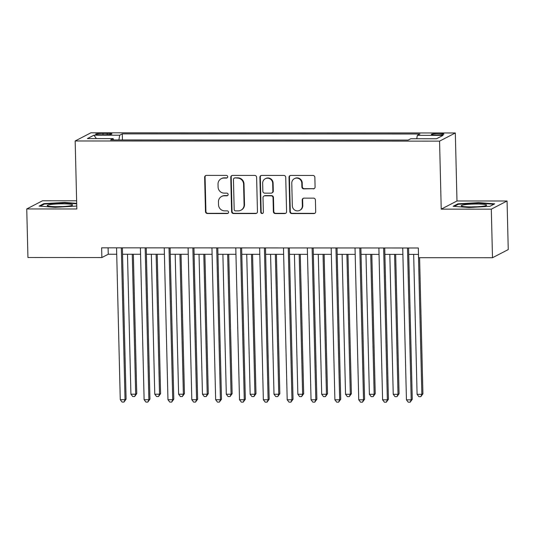 <?xml version="1.0" encoding="UTF-8"?>
<svg xmlns="http://www.w3.org/2000/svg" width="535" height="535" viewBox="0 0 535 535"><rect width="100%" height="100%" fill="white"/><g stroke="black" fill="none" stroke-linecap="round" stroke-linejoin="round"><path stroke-width="0.8" d="M227.716 176.737A1.344 1.304 -117.4 0 0 226.372 175.4L206.477 175.386A1.919 1.859 -117.4 0 0 204.644 177.292L205.487 211.619A1.919 1.859 -117.4 0 0 207.406 213.532L227.301 213.539A1.344 1.304 -117.4 0 0 228.579 212.208A1.344 1.304 -117.4 0 0 227.235 210.87L224.66 210.87A6.139 5.952 -117.4 0 1 218.521 204.765L218.454 201.902A6.139 5.952 -117.4 0 1 224.292 195.803L226.867 195.803A1.344 1.304 -117.4 0 0 228.144 194.472A1.344 1.304 -117.4 0 0 226.807 193.135L224.232 193.135A6.139 5.952 -117.4 0 1 218.086 187.029L218.019 184.167A6.139 5.952 -117.4 0 1 223.857 178.068L226.439 178.068A1.344 1.304 -117.4 0 0 227.716 176.737M438.994 133.523A6.259 0.689 -1.4 0 0 431.377 134.379A6.259 0.689 -1.4 0 0 436.266 134.934A6.259 0.689 -1.4 0 0 443.883 134.078A6.259 0.689 -1.4 0 0 438.994 133.523M313.263 188.882A1.919 1.859 -117.4 0 0 315.088 186.976L314.854 177.346A1.919 1.859 -117.4 0 0 312.935 175.44L290.839 175.426A1.919 1.859 -117.4 0 0 289.014 177.332L289.85 211.659A1.919 1.859 -117.4 0 0 291.769 213.572L313.864 213.579A1.919 1.859 -117.4 0 0 315.69 211.673L315.409 200.043A1.919 1.859 -117.4 0 0 313.49 198.131L304.034 198.131A1.919 1.859 -117.4 0 0 302.208 200.036L302.349 205.801A5.136 4.976 -117.4 0 1 299.7 210.362A5.136 4.976 -117.4 0 1 292.331 205.801L291.776 183.204A5.136 4.976 -117.4 0 1 294.424 178.643A5.136 4.976 -117.4 0 1 301.793 183.204L301.887 186.969A1.919 1.859 -117.4 0 0 303.806 188.882L313.691 188.661A1.919 1.859 -117.4 0 0 314.306 188.554M441.228 209.145L491.304 209.165L492.494 257.736L508.25 249.571L507.06 200.999L456.984 200.979L455.318 132.974L439.563 141.14L441.228 209.145L456.984 200.979M76.632 200.799L42.506 200.779L26.75 208.944L76.833 208.971L75.168 140.966L439.563 141.14M26.75 208.944L27.94 257.516L101.864 257.549L108.251 254.239L116.71 254.245M492.494 257.736L418.564 257.703L418.33 247.986L101.63 247.839L101.864 257.549M256.613 177.319A1.919 1.859 -117.4 0 0 254.693 175.413L232.598 175.4A1.919 1.859 -117.4 0 0 230.772 177.306L231.608 211.633A1.919 1.859 -117.4 0 0 233.527 213.545L255.63 213.552A1.919 1.859 -117.4 0 0 257.455 211.646L256.613 177.319M261.715 175.413L283.811 175.426A1.919 1.859 -117.4 0 1 285.73 177.332L286.573 211.659A1.919 1.859 -117.4 0 1 284.747 213.565L275.291 213.565A1.919 1.859 -117.4 0 1 273.372 211.653L273.031 197.736A1.919 1.859 -117.4 0 0 271.111 195.823L264.838 195.823A1.919 1.859 -117.4 0 0 263.013 197.729L263.367 212.221A1.344 1.304 -117.4 0 1 262.672 213.411A1.344 1.304 -117.4 0 1 260.746 212.221L259.89 177.319A1.919 1.859 -117.4 0 1 261.715 175.413M100.339 134.753L104.539 134.753A6.059 0.669 -1.4 0 0 111.922 133.924A6.059 0.669 -1.4 0 0 107.181 133.382L102.981 133.382A6.059 0.669 -1.4 0 0 95.605 134.218A6.059 0.669 -1.4 0 0 100.339 134.753M455.318 132.974L90.923 132.8L75.168 140.966M113.52 139.936L113.152 138.598L110.578 139.936L408.198 140.076L410.773 138.746L436.533 138.752L443.087 135.355L417.333 135.342L419.908 134.011L122.288 133.87L119.713 135.201L118.884 139.943M113.152 138.598L87.399 138.592L93.959 135.188L119.713 135.201M491.304 209.165L507.06 200.999M122.555 254.245L140.558 254.259M146.409 254.259L164.405 254.265M170.257 254.272L188.253 254.279M194.105 254.285L212.101 254.292M217.952 254.292L235.948 254.306M241.8 254.306L259.796 254.312M265.648 254.319L283.644 254.326M289.495 254.326L307.491 254.339M313.343 254.339L331.339 254.346M337.19 254.352L355.186 254.359M361.038 254.359L379.034 254.372M384.886 254.372L402.882 254.379M408.733 254.386L418.484 254.392M108.097 247.839L108.251 254.239M122.441 139.943L122.288 133.87M416.738 138.746L417.333 135.342M96.36 138.592L93.959 135.188M76.692 203.347L64.655 202.417L43.87 203.634L39.122 206.095L55.165 207.333L75.943 206.115L76.752 205.694M494.688 203.848L478.651 202.611L457.866 203.835L453.125 206.289L469.162 207.533L489.946 206.309L494.688 203.848M43.883 204.316L43.87 203.634M64.661 202.892L64.655 202.417M457.886 204.517L457.866 203.835M478.664 203.086L478.651 202.611M227.221 177.794A1.344 1.304 -117.4 0 1 226.86 177.847L224.285 177.847A6.139 5.952 -117.4 0 0 221.61 178.496L221.182 178.717M221.617 196.452L222.045 196.231A6.139 5.952 -117.4 0 1 224.72 195.583L227.295 195.583A1.344 1.304 -117.4 0 0 227.656 195.529M205.855 175.493A1.919 1.859 -117.4 0 0 205.072 177.072L205.915 211.399A1.919 1.859 -117.4 0 0 207.834 213.311L227.729 213.318A1.344 1.304 -117.4 0 0 228.091 213.264M231.983 175.507A1.919 1.859 -117.4 0 0 231.194 177.085L232.036 211.412A1.919 1.859 -117.4 0 0 233.955 213.325L256.051 213.331A1.919 1.859 -117.4 0 0 256.666 213.224M234.725 178.075A1.344 1.304 -117.4 0 0 233.441 179.406L234.183 209.539A1.344 1.304 -117.4 0 0 235.52 210.87L238.242 210.877A6.139 5.952 -117.4 0 0 244.08 204.778L243.579 184.18A6.139 5.952 -117.4 0 0 237.44 178.075L235.146 177.854A1.344 1.304 -117.4 0 0 234.564 177.995L234.136 178.215M240.917 210.228L241.338 210.008A6.139 5.952 -117.4 0 0 244.508 204.557L244.08 204.778M235.146 177.854L237.861 177.854A6.139 5.952 -117.4 0 1 244.007 183.96L244.508 204.557M264.002 196.024L264.424 195.803A1.919 1.859 -117.4 0 1 265.26 195.603L271.539 195.603A1.919 1.859 -117.4 0 1 273.459 197.515L273.793 211.432A1.919 1.859 -117.4 0 0 275.712 213.345L285.175 213.345A1.919 1.859 -117.4 0 0 285.79 213.238M261.1 175.52A1.919 1.859 -117.4 0 0 260.318 177.098L261.167 212A1.344 1.304 -117.4 0 0 262.872 213.284M272.676 183.284A5.136 4.976 -117.4 0 0 265.307 178.723A5.136 4.976 -117.4 0 0 262.658 183.284L262.852 191.242A1.919 1.859 -117.4 0 0 264.772 193.155L271.044 193.155A1.919 1.859 -117.4 0 0 272.87 191.249L272.676 183.284L273.104 183.064A5.136 4.976 -117.4 0 0 265.728 178.503L265.307 178.723M271.88 192.954L272.308 192.734A1.919 1.859 -117.4 0 0 273.298 191.028L272.87 191.249M273.104 183.064L273.298 191.028M294.424 178.643L294.852 178.422A5.136 4.976 -117.4 0 1 302.221 182.983L302.315 186.748A1.919 1.859 -117.4 0 0 304.234 188.661L313.691 188.661M299.7 210.362L300.128 210.141A5.136 4.976 -117.4 0 0 302.77 205.58L302.349 205.801M303.419 198.238A1.919 1.859 -117.4 0 0 302.629 199.816L302.77 205.58M290.217 175.534A1.919 1.859 -117.4 0 0 289.435 177.112L290.278 211.439A1.919 1.859 -117.4 0 0 292.197 213.351L314.292 213.358A1.919 1.859 -117.4 0 0 314.908 213.251M127.49 254.252L130.914 394.181L135.683 394.181L136.746 393.633L133.342 254.252M136.746 393.633L134.633 396.542L135.683 394.181L132.265 254.252M134.633 396.542L132.727 396.542L130.914 394.181M121.325 247.845L125.036 399.698L120.268 399.698L116.556 247.845M122.401 247.845L126.099 399.15L125.036 399.698L123.986 402.059L122.08 402.059L120.268 399.698M126.099 399.15L123.986 402.059M151.338 254.259L154.762 394.195L159.53 394.195L160.594 393.646L157.19 254.265M160.594 393.646L158.48 396.555L159.53 394.195L156.113 254.265M158.48 396.555L156.574 396.555L154.762 394.195M175.186 254.272L178.61 394.201L183.378 394.208L184.441 393.653L181.037 254.279M184.441 393.653L182.328 396.569L183.378 394.208L179.961 254.279M182.328 396.569L180.422 396.562L178.61 394.201M199.033 254.285L202.457 394.215L207.226 394.215L208.289 393.666L204.885 254.285M208.289 393.666L206.176 396.575L207.226 394.215L203.808 254.285M206.176 396.575L204.27 396.575L202.457 394.215M145.172 247.859L148.884 399.712L144.116 399.712L140.404 247.859M146.249 247.859L149.947 399.163L148.884 399.712L147.834 402.073L145.928 402.073L144.116 399.712M149.947 399.163L147.834 402.073M169.02 247.872L172.731 399.725L167.963 399.719L164.252 247.865M170.097 247.872L173.795 399.17L172.731 399.725L171.681 402.086L169.776 402.079L167.963 399.719M173.795 399.17L171.681 402.086M192.867 247.879L196.579 399.732L191.811 399.732L188.099 247.879M193.944 247.879L197.642 399.184L196.579 399.732L195.529 402.093L193.623 402.093L191.811 399.732M197.642 399.184L195.529 402.093M222.881 254.299L226.305 394.228L231.073 394.228L232.136 393.68L228.733 254.299M232.136 393.68L230.023 396.589L231.073 394.228L227.656 254.299M230.023 396.589L228.117 396.589L226.305 394.228M216.715 247.892L220.427 399.745L215.659 399.745L211.947 247.892M217.792 247.892L221.49 399.197L220.427 399.745L219.377 402.106L217.471 402.106L215.659 399.745M221.49 399.197L219.377 402.106M72.038 204.551A12.713 1.398 -1.4 0 0 56.777 203.982A12.713 1.398 -1.4 0 0 47.454 205.835A12.713 1.398 -1.4 0 0 47.796 205.975A12.713 1.398 -1.4 0 0 60.636 206.644A12.713 1.398 -1.4 0 0 72.392 205.226A12.713 1.398 -1.4 0 0 72.038 204.551M62.301 206.584A8.7 0.956 -1.4 0 0 57.599 206.697M40.285 206.182L44.378 204.062L64.514 202.879L76.706 203.822M471.148 206.898A12.713 1.398 -1.4 0 0 486.389 205.427A12.713 1.398 -1.4 0 0 476.685 204.029A12.713 1.398 -1.4 0 0 461.451 206.035A12.713 1.398 -1.4 0 0 471.148 206.898M476.297 206.777A8.7 0.956 -1.4 0 0 475.869 206.777A8.7 0.956 -1.4 0 0 471.603 206.891M454.282 206.383L458.375 204.263L478.511 203.079L493.892 204.263M246.729 254.306L250.153 394.241L254.921 394.241L255.984 393.686L252.58 254.312M255.984 393.686L253.871 396.602L254.921 394.241L251.503 254.312M253.871 396.602L251.965 396.602L250.153 394.241M270.576 254.319L274 394.248L278.768 394.255L279.832 393.7L276.428 254.319M279.832 393.7L277.718 396.609L278.768 394.255L275.351 254.319M277.718 396.609L275.813 396.609L274 394.248M294.431 254.332L297.848 394.262L302.616 394.262L303.679 393.713L300.275 254.332M303.679 393.713L301.566 396.622L302.616 394.262L299.199 254.332M301.566 396.622L299.66 396.622L297.848 394.262M318.278 254.339L321.695 394.275L326.464 394.275L327.527 393.72L324.123 254.346M327.527 393.72L325.414 396.636L326.464 394.275L323.046 254.346M325.414 396.636L323.508 396.636L321.695 394.275M342.126 254.352L345.543 394.282L350.311 394.288L351.375 393.733L347.971 254.352M351.375 393.733L349.261 396.642L350.311 394.288L346.894 254.352M349.261 396.642L347.355 396.642L345.543 394.282M240.563 247.906L244.274 399.759L239.506 399.759L235.795 247.899M241.639 247.906L245.338 399.204L244.274 399.759L243.224 402.119L241.318 402.119L239.506 399.759M245.338 399.204L243.224 402.119M264.41 247.912L268.122 399.772L263.354 399.765L259.642 247.912M265.487 247.912L269.185 399.217L268.122 399.772L267.072 402.126L265.166 402.126L263.354 399.765M269.185 399.217L267.072 402.126M288.258 247.926L291.97 399.779L287.201 399.779L283.49 247.926M289.335 247.926L293.033 399.23L291.97 399.779L290.92 402.139L289.014 402.139L287.201 399.779M293.033 399.23L290.92 402.139M312.106 247.939L315.817 399.792L311.049 399.792L307.337 247.932M313.182 247.939L316.88 399.237L315.817 399.792L314.767 402.153L312.861 402.153L311.049 399.792M316.88 399.237L314.767 402.153M335.953 247.952L339.665 399.805L334.897 399.799L331.185 247.946M337.03 247.952L340.728 399.25L339.665 399.805L338.615 402.159L336.709 402.159L334.897 399.799M340.728 399.25L338.615 402.159M365.973 254.366L369.391 394.295L374.159 394.295L375.222 393.747L371.818 254.366M375.222 393.747L373.109 396.656L374.159 394.295L370.742 254.366M373.109 396.656L371.203 396.656L369.391 394.295M359.801 247.959L363.512 399.812L358.744 399.812L355.033 247.959M360.878 247.959L364.576 399.264L363.512 399.812L362.462 402.173L360.557 402.173L358.744 399.812M364.576 399.264L362.462 402.173M389.821 254.372L393.238 394.308L398.007 394.308L399.07 393.76L395.666 254.379M399.07 393.76L396.957 396.669L398.007 394.308L394.589 254.379M396.957 396.669L395.051 396.669L393.238 394.308M383.648 247.972L387.36 399.826L382.592 399.826L378.88 247.972M384.725 247.972L388.423 399.277L387.36 399.826L386.31 402.186L384.404 402.186L382.592 399.826M388.423 399.277L386.31 402.186M413.669 254.386L417.086 394.315L421.854 394.322L422.917 393.767L419.594 257.703M422.917 393.767L420.804 396.682L421.854 394.322L418.437 254.392M420.804 396.682L418.898 396.676L417.086 394.315M407.496 247.986L411.208 399.839L406.439 399.832L402.728 247.979M408.573 247.986L412.271 399.284L411.208 399.839L410.158 402.2L408.252 402.193L406.439 399.832M412.271 399.284L410.158 402.2M103.014 134.753L102.981 133.382M107.214 134.686L107.181 133.382M224.285 177.847L223.857 178.068M227.295 195.583L226.867 195.803M224.72 195.583L224.292 195.803M227.729 213.318L227.301 213.539M207.834 213.311L207.406 213.532M205.915 211.399L205.487 211.619M205.072 177.072L204.644 177.292M226.86 177.847L226.439 178.068M256.051 213.331L255.63 213.552M233.955 213.325L233.527 213.545M232.036 211.412L231.608 211.633M231.194 177.085L230.772 177.306M244.007 183.96L243.579 184.18M237.861 177.854L237.44 178.075M285.175 213.345L284.747 213.565M275.712 213.345L275.291 213.565M273.793 211.432L273.372 211.653M273.459 197.515L273.031 197.736M271.539 195.603L271.111 195.823M265.26 195.603L264.838 195.823M261.167 212L260.746 212.221M260.318 177.098L259.89 177.319M304.234 188.661L303.806 188.882M302.315 186.748L301.887 186.969M302.221 182.983L301.793 183.204M302.629 199.816L302.208 200.036M314.292 213.358L313.864 213.579M292.197 213.351L291.769 213.572M290.278 211.439L289.85 211.659M289.435 177.112L289.014 177.332"/></g></svg>
